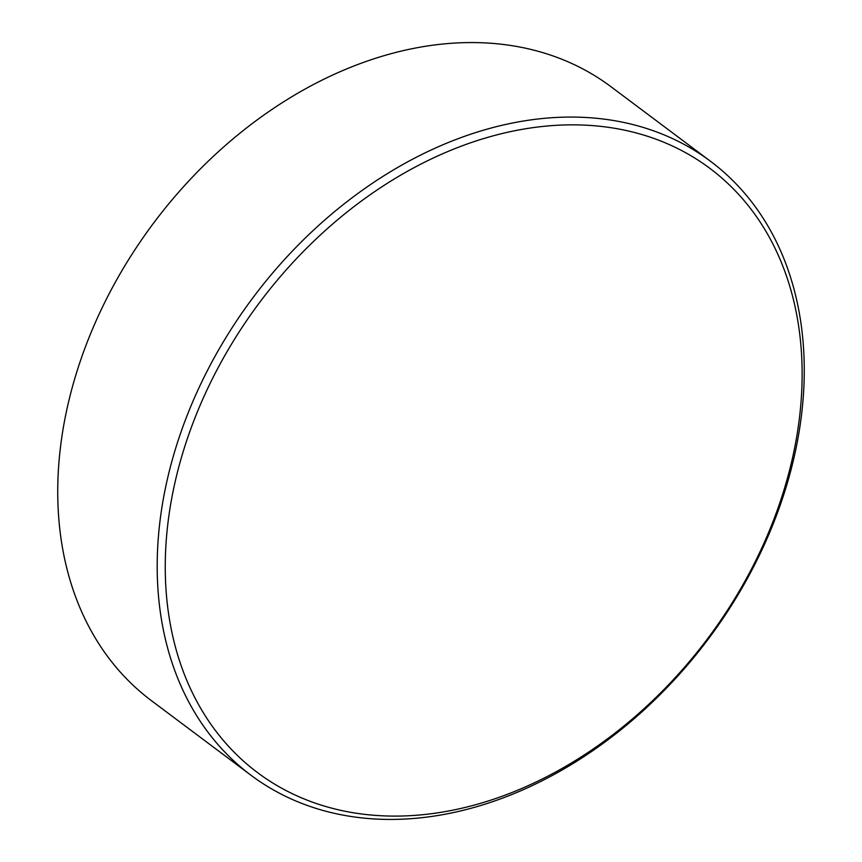 <?xml version="1.0" encoding="UTF-8"?>
<svg xmlns="http://www.w3.org/2000/svg" width="862" height="862" viewBox="0 0 862 862"><rect width="100%" height="100%" fill="white"/><g stroke="black" fill="none" stroke-linecap="round" stroke-linejoin="round"><path stroke-width="1.29" d="M757.623 556.809A377.427 280.042 126.8 0 0 646.177 135.84A377.427 280.042 126.8 0 0 209.768 384.129A377.427 280.042 126.8 0 0 321.203 805.108A377.427 280.042 126.8 0 0 757.623 556.809M202.43 380.53A383.45 284.503 -53.2 0 1 710.622 161.366A383.45 284.503 -53.2 0 1 759.023 555.968A383.45 284.503 -53.2 0 1 250.82 775.132A383.45 284.503 -53.2 0 1 202.43 380.53M710.622 161.366L611.18 86.868A383.45 284.503 126.8 0 0 102.977 306.032A383.45 284.503 126.8 0 0 151.378 700.634L250.82 775.132"/></g></svg>
